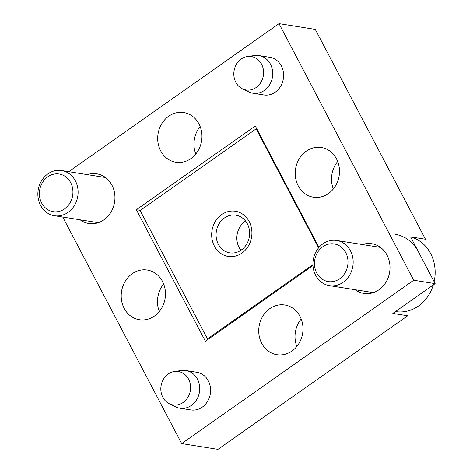 <?xml version="1.0" encoding="UTF-8"?>
<svg xmlns="http://www.w3.org/2000/svg" width="473" height="473" viewBox="0 0 473 473"><rect width="100%" height="100%" fill="white"/><g stroke="black" fill="none" stroke-linecap="round" stroke-linejoin="round"><path stroke-width="0.71" d="M41.665 203.059A19.068 16.709 -81 0 0 64.588 208.889A19.068 16.709 -81 0 0 70.672 182.643A19.068 16.709 -81 0 0 47.749 176.813A19.068 16.709 -81 0 0 41.665 203.059M40.577 205.388A22.875 20.049 -81 0 0 54.395 215.735A22.875 20.049 -81 0 0 74.45 205.465A22.875 20.049 -81 0 0 75.384 180.887A22.875 20.049 -81 0 0 61.567 170.54A22.875 20.049 -81 0 0 41.512 180.81A22.875 20.049 -81 0 0 40.577 205.388M316.721 272.974A19.068 16.709 -81 0 0 339.644 278.798A19.068 16.709 -81 0 0 345.728 252.552A19.068 16.709 -81 0 0 322.805 246.729A19.068 16.709 -81 0 0 316.721 272.974M315.633 275.304A22.875 20.049 -81 0 0 329.45 285.645A22.875 20.049 -81 0 0 349.506 275.381A22.875 20.049 -81 0 0 350.44 250.796A22.875 20.049 -81 0 0 336.622 240.455A22.875 20.049 -81 0 0 316.567 250.72A22.875 20.049 -81 0 0 315.633 275.304M418.286 251.553A38.13 33.412 -81 0 0 395.257 234.318M395.446 311.559L395.641 311.589A38.13 33.412 -81 0 0 433.303 284.906M434.131 281.737A38.13 33.412 -81 0 0 430.619 253.51A38.13 33.412 -81 0 0 410.594 236.914M312.925 264.59L207.464 338.839L140.109 210.55L256.124 128.869L256.839 128.981M256.124 128.869L318.595 247.852M207.464 338.839L208.558 339.011M224.421 217.982A19.068 16.709 99 0 1 235.832 215.185A19.068 16.709 99 0 1 249.36 229.973A19.068 16.709 99 0 1 241.26 250.051A19.068 16.709 99 0 1 229.854 252.848A19.068 16.709 99 0 1 216.327 238.061A19.068 16.709 99 0 1 224.421 217.982M240.905 250.3A19.068 16.709 99 0 1 245.185 221.275A19.068 16.709 99 0 1 245.546 221.033M221.689 214.606A22.875 20.049 99 0 1 249.2 221.601A22.875 20.049 99 0 1 241.898 253.096A22.875 20.049 99 0 1 214.393 246.102A22.875 20.049 99 0 1 221.689 214.606M68.751 171.681L279.005 23.65L315.29 29.409L425.446 239.22L410.57 236.855L435.125 283.629L392.827 313.404L407.702 315.763L217.964 449.35L181.679 443.591L62.749 217.06M318.997 247.373L255.284 126.013L136.366 209.734L205.406 341.234L312.96 265.507M279.005 23.65L413.715 280.229L435.125 283.629M413.715 280.229L181.679 443.591M136.366 209.734L140.363 210.367M306.244 151.194A25.164 22.054 99 0 1 321.297 147.505A25.164 22.054 99 0 1 339.159 167.022A25.164 22.054 99 0 1 328.469 193.528A25.164 22.054 99 0 1 313.41 197.217A25.164 22.054 99 0 1 295.554 177.7A25.164 22.054 99 0 1 306.244 151.194M269.746 308.674A25.164 22.054 99 0 1 284.805 304.984A25.164 22.054 99 0 1 302.661 324.502A25.164 22.054 99 0 1 291.971 351.007A25.164 22.054 99 0 1 276.918 354.697A25.164 22.054 99 0 1 259.056 335.18A25.164 22.054 99 0 1 269.746 308.674M168.713 116.234A25.164 22.054 99 0 1 183.772 112.55A25.164 22.054 99 0 1 201.628 132.068A25.164 22.054 99 0 1 190.944 158.573A25.164 22.054 99 0 1 175.885 162.257A25.164 22.054 99 0 1 158.023 142.745A25.164 22.054 99 0 1 168.713 116.234M132.215 273.713A25.164 22.054 99 0 1 147.274 270.03A25.164 22.054 99 0 1 165.136 289.541A25.164 22.054 99 0 1 154.446 316.053A25.164 22.054 99 0 1 139.387 319.736A25.164 22.054 99 0 1 121.526 300.219A25.164 22.054 99 0 1 132.215 273.713M87.328 174.632A25.164 22.054 99 0 1 96.758 173.81A25.164 22.054 99 0 1 114.62 193.327A25.164 22.054 99 0 1 103.93 219.833A25.164 22.054 99 0 1 88.871 223.522A25.164 22.054 99 0 1 80.156 219.821M362.383 244.541A25.164 22.054 99 0 1 371.813 243.725A25.164 22.054 99 0 1 389.675 263.236A25.164 22.054 99 0 1 378.985 289.748A25.164 22.054 99 0 1 363.926 293.431A25.164 22.054 99 0 1 355.211 289.736M169.399 403.782L175.855 406.91A19.068 16.709 -81 0 0 179.971 408.205A19.068 16.709 -81 0 0 191.382 405.408A19.068 16.709 -81 0 0 199.476 385.329A19.068 16.709 -81 0 0 185.948 370.542A19.068 16.709 -81 0 0 181.632 370.501L174.525 371.471A16.922 14.829 -81 0 0 168.228 373.989A16.922 14.829 -81 0 0 160.838 389.657A16.922 14.829 -81 0 0 169.399 403.782A16.922 14.829 -81 0 0 183.175 402.452A16.922 14.829 -81 0 0 189.91 382.539A16.922 14.829 -81 0 0 174.525 371.471M179.971 408.205L190.861 409.931A19.068 16.709 -81 0 0 202.267 407.135A19.068 16.709 -81 0 0 210.361 387.056A19.068 16.709 -81 0 0 196.833 372.269L185.948 370.542M242.389 88.829L248.851 91.951A19.068 16.709 -81 0 0 252.966 93.246A19.068 16.709 -81 0 0 264.372 90.449A19.068 16.709 -81 0 0 272.472 70.371A19.068 16.709 -81 0 0 258.944 55.583A19.068 16.709 -81 0 0 254.628 55.542L247.515 56.512A16.922 14.829 -81 0 0 241.224 59.03A16.922 14.829 -81 0 0 233.828 74.699A16.922 14.829 -81 0 0 242.389 88.829A16.922 14.829 -81 0 0 256.171 87.499A16.922 14.829 -81 0 0 262.905 67.58A16.922 14.829 -81 0 0 247.515 56.512M252.966 93.246L263.851 94.972A19.068 16.709 -81 0 0 275.262 92.182A19.068 16.709 -81 0 0 283.357 72.097A19.068 16.709 -81 0 0 269.829 57.316L258.944 55.583M333.317 188.993A25.164 22.054 99 0 1 337.681 161.488M296.819 346.473A25.164 22.054 99 0 1 301.183 318.962M159.289 311.512A25.164 22.054 99 0 1 163.658 284.007M195.787 154.038A25.164 22.054 99 0 1 200.15 126.528M98.307 222.7L54.395 215.735M105.473 177.511L61.567 170.54M373.363 292.616L329.45 285.645M380.529 247.42L336.622 240.455"/></g></svg>
